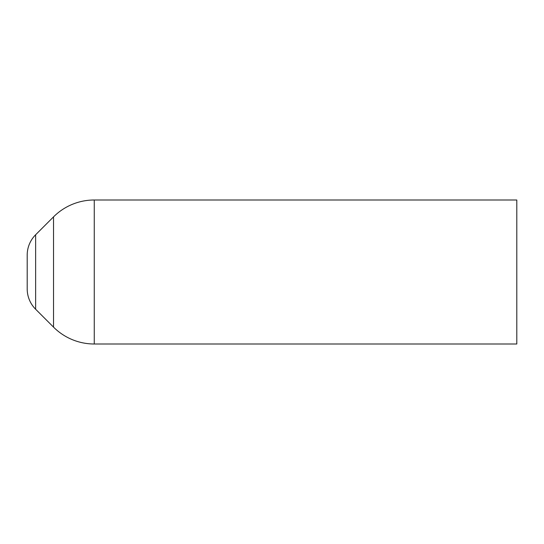 <?xml version="1.0" encoding="UTF-8"?>
<svg xmlns="http://www.w3.org/2000/svg" width="544" height="544" viewBox="0 0 544 544"><rect width="100%" height="100%" fill="white"/><g stroke="black" fill="none" stroke-linecap="round" stroke-linejoin="round"><path stroke-width="0.82" d="M53.53 327.128A57.603 57.603 0 0 0 94.262 343.998L94.262 200.002A57.603 57.603 0 0 0 53.53 216.872L53.53 327.128L35.632 309.237L35.632 234.763A28.798 28.798 0 0 0 27.2 255.129L27.2 288.871A28.798 28.798 0 0 0 35.632 309.237L53.53 327.128L53.53 216.872L35.632 234.763L35.632 309.237A28.798 28.798 0 0 1 27.2 288.871L27.2 288.544M94.262 343.998L516.8 343.998L516.8 200.002L94.262 200.002L94.262 343.998L516.8 343.998L516.8 200.002L94.262 200.002A57.603 57.603 0 0 0 53.53 216.872L35.632 234.763A28.798 28.798 0 0 0 27.2 255.129L27.2 255.456M27.2 257.972L27.2 286.028"/></g></svg>
